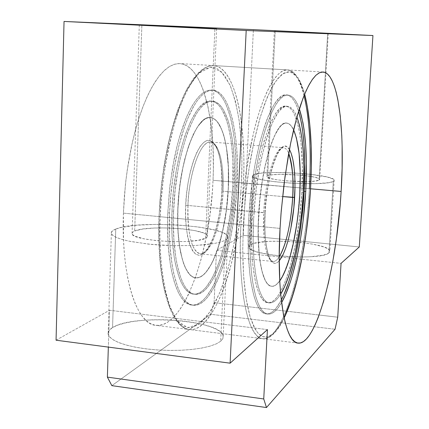 <?xml version="1.0" encoding="UTF-8"?>
<svg xmlns="http://www.w3.org/2000/svg" width="429" height="429" viewBox="0 0 429 429"><rect width="100%" height="100%" fill="white"/><g stroke="black" fill="none" stroke-linecap="round" stroke-linejoin="round"><path stroke-width="0.32" stroke-dasharray="2.15 1.61" d="M115.755 229.07C136.712 219.804 225.804 225.611 227.89 236.529C228.341 237.827 227.515 239.055 225.402 240.224L220.662 341.275L222.882 338.61L223.198 335.848C221.391 320.018 133.398 313.599 112.554 327.563L115.755 229.07L121.058 227.483L136.572 225.214L156.547 224.362L178.228 225L198.756 227.032L215.358 230.212L221.407 232.11L225.606 234.137L227.756 236.218L227.708 238.272L225.402 240.224L220.871 241.994L214.232 243.495L205.711 244.669L195.64 245.447L172.555 245.699L148.927 244.165L128.866 241.136L121.262 239.221L115.685 237.151L112.318 235.017L111.24 232.904L112.419 230.899L115.755 229.07L112.554 327.563L109.229 330.298L108.033 333.242L109.068 336.288L112.36 339.312L117.836 342.186L125.311 344.798L134.513 347.013L145.061 348.745L156.51 349.898L168.361 350.429L180.078 350.305L191.157 349.538L201.115 348.176L209.556 346.283L216.141 343.945L220.662 341.275L222.978 338.384L223.069 335.398L220.994 332.421L216.886 329.574L210.95 326.946L203.426 324.63L194.605 322.699L184.802 321.208L174.356 320.206L163.615 319.723L152.939 319.777L142.675 320.366L133.178 321.477L124.785 323.08L117.819 325.128L112.554 327.563C109.105 329.638 107.636 331.89 108.14 334.32L109.91 337.291L113.803 340.208L119.734 342.948L127.499 345.399L136.819 347.458L147.335 349.029L158.607 350.037L170.168 350.45L181.531 350.241L192.23 349.426L201.818 348.048L209.937 346.171L216.286 343.881L220.662 341.275L225.402 240.224L221.01 241.951L214.613 243.425L196.723 245.388L174.383 245.742L162.666 245.275L151.228 244.401L131.092 241.586L123.193 239.773L117.16 237.795L113.181 235.725L111.358 233.649C110.821 231.971 112.285 230.443 115.755 229.07M253.882 174.576C264.344 169.621 333.569 174.271 334.164 180.051L333.317 181.317L328.979 252.874L329.853 250.997C329.434 242.546 260.848 237.334 250.354 244.836L253.882 174.576L260.993 173.177L272.715 172.506L295.045 173L310.076 174.26L327.659 177.123L333.505 179.295L334.202 180.346L333.317 181.317L330.85 182.169L326.877 182.867L315.015 183.666L291.259 183.183L275.273 181.805L262.28 179.837L257.582 178.732L254.322 177.611L252.606 176.517L252.466 175.493L253.882 174.576L250.354 244.836L253.233 243.624L257.438 242.621L269.085 241.366L283.564 241.221L298.841 242.197L312.811 244.16L323.487 246.857L327.054 248.364L329.225 249.909L329.885 251.432L328.979 252.874L326.507 254.177L322.549 255.282L310.757 256.73L303.389 257.003L287.21 256.574L271.391 254.923L258.558 252.343L253.92 250.842L250.713 249.276L249.04 247.715L248.927 246.214L250.354 244.836L248.82 247.174C247.989 255.663 321.755 260.998 328.979 252.874L333.317 181.317C326.196 186.754 251.667 181.934 252.375 176.147L253.882 174.576M123.407 213.133L280.046 228.41L123.407 213.133L125.418 184.54L127.204 170.34L132.202 143.05L135.344 130.309L138.857 118.377L142.685 107.4L146.782 97.49L151.088 88.749L155.545 81.242L160.103 75.037L164.709 70.163L169.299 66.629L173.836 64.447L178.271 63.583L182.556 64.007L186.663 65.685L190.551 68.549L194.198 72.544L197.571 77.595L200.659 83.628L203.432 90.573L208.006 106.842L211.207 125.756L212.999 146.648L213.369 168.876L213.025 180.287C216.071 120.383 202.815 64.827 179.837 63.589L174.7 64.173L169.412 66.565L164.039 70.785L158.671 76.839L153.384 84.701L148.262 94.3L143.404 105.529L138.899 118.243L134.824 132.255L131.269 147.345L128.292 163.261L125.965 179.724L124.324 196.45L123.407 213.133C120.983 277.15 136.733 324.496 155.824 325.343C183.612 328.925 210.424 252.418 213.025 180.287L212.339 191.79L209.947 214.763L206.258 237.167L201.351 258.376L195.345 277.751L188.374 294.659L184.577 301.984L180.609 308.451L176.501 313.985L172.276 318.511L167.975 321.959L163.631 324.26L159.288 325.364L154.982 325.214L150.761 323.772L146.675 321.015L142.766 316.929L139.087 311.513L135.682 304.794L132.604 296.804L129.896 287.612L127.601 277.3L125.751 265.964L124.389 253.732L123.531 240.744L123.407 213.133M310.553 188.787L213.025 180.287L310.553 188.787M267.68 175.745L275.225 30.813L267.68 175.745L266.79 176.727C266.473 180.47 314.066 183.569 319.074 180.11L319.691 179.252C319.46 175.52 274.088 172.485 267.68 175.745L266.822 176.346L266.977 177.011L270.297 178.443L277.225 179.81L286.717 180.899L307.164 181.596L314.827 181.092L319.074 180.11L325.391 72.64L319.074 180.11L319.707 179.488L319.321 178.813L315.637 177.397L308.649 176.083L299.442 175.059L279.81 174.378L272.206 174.823L267.68 175.745M327.697 33.382L325.391 72.64L327.697 33.382M134.668 230.995L141.876 25.193L134.668 230.995L132.459 232.357L132.068 233.853C132.271 241.018 195.34 244.787 205.609 238.213L207.196 237.001L207.416 235.719C206.328 228.646 147.571 224.876 134.668 230.995L132.625 232.191L131.993 233.494L132.818 234.856L135.097 236.223L143.699 238.76L156.537 240.674L171.557 241.64L186.266 241.5L198.236 240.283L205.609 238.213L214.897 28.748L205.609 238.213L207.223 236.964L207.384 235.639L206.113 234.288L203.485 232.968L194.664 230.588L182.314 228.834L168.2 227.938L154.29 228.024L142.535 229.086L134.668 230.995M214.092 302.681L216.489 250.343L341.066 263.358L216.489 250.343L243.259 235.349L253.394 29.628L243.259 235.349L216.489 250.343L214.092 302.681L319.133 315.02L214.092 302.681L210.677 314.275L335.054 329.257L210.677 314.275L214.092 302.681M337.714 317.208L319.133 315.02L337.714 317.208M359.293 246.965L243.259 235.349L359.293 246.965M267.423 329.611L109.524 310.258L108.344 347.104L109.524 310.258L267.423 329.611M111.851 385.65L210.677 314.275L111.851 385.65M56.06 340.208L109.524 310.258L56.06 340.208M304.043 95.635C300.311 79.933 294.744 71.359 287.344 69.906C275.976 68.849 262.403 96.117 254.118 130.491C246.16 166.656 241.779 198.026 240.959 224.598L243.345 224.49L245.742 193.694L247.892 176.174L250.826 157.657L254.628 138.733L259.32 120.259L264.838 103.325L271.015 89.109L277.568 78.7L284.159 72.887L290.417 71.975L296.037 75.735L300.793 83.483L304.595 94.289L303.598 90.932L298.911 79.805L293.516 73.439L290.712 72.056L287.762 71.772L281.515 74.651L274.592 82.851L267.353 96.981L260.301 116.908L254 141.57L248.922 169.139L245.356 197.447L243.345 224.49L242.739 250.616L243.624 276.019L246.133 298.734L250.161 316.967L255.384 329.515L258.279 333.489L261.347 336.03L264.42 337.146L267.573 336.985L273.654 333.381L279.719 325.772L284.084 317.857L278.786 327.198L273.289 333.714L267.798 336.931L262.532 336.62L257.706 332.829L253.469 325.863L249.941 316.243L247.163 304.606L245.125 291.613L243.763 277.89L242.996 263.964L242.734 250.236L243.345 224.49L240.959 224.598L243.731 190.203L245.908 173.225L248.557 156.805L251.63 141.221L255.067 126.743L258.794 113.594L262.752 101.968L266.859 92.02L271.053 83.853L275.257 77.547L279.413 73.128L283.462 70.592L287.344 69.906C304.622 70.839 313.132 127.44 309.352 188.685L241.457 182.974C242.417 165.782 241.833 146.316 239.698 124.576C237.677 110.119 234.422 96.879 229.928 84.856L221.289 71.664L210.451 67.197L198.45 73.402L186.733 89.833C179.563 105.067 173.622 122.158 168.919 141.103C163.079 169.777 159.819 194.841 159.143 216.286L158.907 237.902L160.114 261.154L163.32 284.507L168.988 305.464L177.252 320.822L187.65 327.584L199.147 324.195L210.408 311.341L220.297 291.591L228.18 268.254L233.944 244.214L237.827 221.423L240.202 200.895L241.457 182.974L243.34 182.926C242.841 206.113 238.406 234.76 230.035 268.876C221.192 301.619 204.778 331.563 189.387 329.536C165.015 325.82 157.754 256.059 160.253 216.725L159.03 216.414L160.993 189.79L164.731 162.092L170.351 135.146L177.552 111.057L185.8 91.629L194.417 77.869L202.788 69.927L210.451 67.197L212.559 67.246L215.133 67.809L217.626 68.919L224.464 75.263L230.545 86.283L235.505 101.517L239.087 120.029L241.205 140.594L241.935 161.947L241.457 182.974L239.875 204.333L237.039 226.769L232.883 249.287L227.483 270.672L221.053 289.698L213.921 305.325L206.488 316.892L199.147 324.195L191.704 327.552L188.91 327.718L183.982 326.415L179.059 322.817L176.453 319.814L169.707 307.314L164.312 289.275L160.687 266.886L158.998 241.918L159.143 216.286L160.253 216.725L240.959 224.598C238.186 264.725 242.862 335.553 262.687 338.69C275.214 340.358 289.13 309.55 296.932 276.147C304.37 241.361 308.51 212.205 309.352 188.685L310.542 188.969M187.982 205.448C186.91 221.461 189.575 252.059 200.311 253.802C214.457 253.898 223.241 207.631 223 191.2L221.949 190.873C221.691 207.062 215.374 245.409 202.215 254.461C188.932 260.542 184.229 224.249 185.741 205.523L187.982 205.448C187.553 234.899 191.666 251.019 200.311 253.802C210.607 255.437 221.782 223.118 223 191.2L282.582 196.546L223 191.2C224.346 165.02 219.031 142.401 210.564 142.031C200.954 140.101 189.119 171.922 187.982 205.448L263.846 212.58L265.106 212.993C263.159 232.888 267.315 273.922 279.209 260.827L277.477 262.43L274.817 263.395L272.163 262.275L269.685 258.751L267.578 252.751L266.012 244.541L265.084 234.679L264.8 223.911L265.165 212.897L187.982 205.448L185.741 205.523C185.73 187.543 193.774 145.19 207.228 140.39C220.265 139.034 223.214 174.388 221.949 190.873L223 191.2C224.061 176.212 222.029 144.117 210.564 142.031C196.997 141.581 187.639 187.725 187.982 205.448M279.204 256.939C277.096 260.135 275.032 261.652 273.01 261.492C264.285 259.953 262.671 228.888 263.846 212.58C265.395 178.448 275.649 145.881 283.451 147.699C285.462 147.903 287.221 149.769 288.712 153.303C287.28 149.839 285.526 147.967 283.451 147.699C272.394 147.447 263.894 194.557 263.846 212.58C262.95 242.541 266.007 258.848 273.01 261.492C268.565 262.14 263.358 240.556 265.165 212.902C265.921 199.421 267.616 186.829 270.254 175.129C272.05 168.039 272.549 165.224 276.33 156.07C280.384 148.461 282.207 147.732 283.451 147.699L210.564 142.031C211.336 141.613 212.881 142.787 215.202 145.565C220.045 152.547 222.27 167.675 221.873 190.948L221.348 198.75L219.332 214.168L216.162 228.378L214.21 234.69L212.065 240.294L207.416 248.863L203.384 252.944L201.823 253.662L200.311 253.802L273.01 261.492C275.027 261.658 277.096 260.14 279.204 256.939M243.34 182.926C246.611 122.603 234.824 66.72 213.599 65.573L208.848 66.189L203.941 68.624L198.943 72.909L193.929 79.043L188.98 86.996L184.17 96.707L179.59 108.06L175.322 120.908L171.444 135.065L168.034 150.311L165.16 166.382L162.881 183.011L161.234 199.893L160.253 216.725C160.661 190.658 165.326 159.937 174.244 124.571C183.612 90.969 199.619 64.377 213.599 65.573C227.08 66.624 236.293 89.79 240.24 114.366C243.704 140.111 244.734 162.966 243.34 182.926L309.352 188.685C305.582 262.392 283.574 341.355 262.687 338.69C248.3 338.497 237.527 290.454 240.959 224.598L160.253 216.725C157.518 281.322 171.739 328.887 189.387 329.536C215.047 332.834 240.374 255.561 243.34 182.926M167.803 212.784C165.524 265.143 177.011 304.483 191.645 305.014C212.258 307.866 233.231 245.211 235.607 185.344L237.081 185.473C234.695 245.361 213.781 308.049 193.248 305.207C178.673 304.681 167.251 265.337 169.541 212.95L167.803 212.784L169.541 212.95L169.417 235.221L169.938 245.731L172.088 264.886L173.681 273.316L177.783 287.484L180.228 293.093L182.899 297.662L185.757 301.163L188.771 303.593L191.902 304.949L195.115 305.25L198.386 304.52L201.668 302.788L204.944 300.102L208.172 296.498L214.409 286.792L217.358 280.802L222.823 266.87L227.579 250.783L229.654 242.101L233.124 223.815L236.486 195.104L237.462 166.543L236.728 148.525L235.945 140.036L233.558 124.442L231.96 117.482L228.003 105.561L225.665 100.74L223.107 96.756L220.345 93.667L217.401 91.522L214.296 90.374L211.063 90.256L207.722 91.2L204.306 93.216L200.852 96.321L197.399 100.504L193.983 105.748L187.409 119.251L184.336 127.397L178.813 146.085L174.362 167.256L171.214 189.913L169.541 212.95L170.345 199.324L173.536 172.217L175.863 159.202L178.625 146.852L181.762 135.366L185.221 124.919L188.937 115.674L192.841 107.749L196.873 101.239L200.965 96.209L205.051 92.691L209.073 90.691L212.972 90.203C229.923 91.055 239.731 135.923 237.081 185.473L235.607 185.344C238.245 135.811 228.378 90.953 211.363 90.095L207.443 90.589L203.41 92.584L199.308 96.096L195.2 101.126L191.157 107.631L187.237 115.551L183.51 124.796L180.041 135.232L176.898 146.713L174.131 159.057L169.948 185.51L167.803 212.784L167.551 224.077L168.216 245.549L170.383 264.698L171.986 273.128L173.906 280.684L176.11 287.291L178.566 292.9L181.252 297.469L184.121 300.97L187.146 303.4L190.288 304.762L193.517 305.062L196.798 304.333L200.096 302.601L203.384 299.914L206.622 296.321L212.881 286.62L215.841 280.636L221.321 266.709L226.088 250.627L228.169 241.951L231.644 223.67L235.012 194.97L235.607 185.344L235.977 166.42L235.746 157.266L234.443 139.918L232.041 124.33L230.432 117.369L226.458 105.459L224.104 100.633L221.536 96.648L218.763 93.56L215.808 91.42L212.687 90.272L209.438 90.154L206.086 91.093L202.66 93.109L199.195 96.214L195.731 100.391L192.299 105.631L188.942 111.894L185.709 119.128L179.74 136.245L177.086 145.946L172.624 167.106L169.476 189.757L167.803 212.784M248.632 220.57C245.79 273.954 254.408 313.706 266.296 313.878C271.278 314.226 276.271 309.631 281.279 300.091L275.922 308.413L273.203 311.223L270.495 313.057L267.814 313.883L265.197 313.653L262.666 312.35L260.253 309.947L257.985 306.456L255.888 301.877L253.989 296.23L250.901 281.917L249.758 273.37L248.353 253.925L248.214 232.078L248.632 220.57L250.423 197.083L253.421 173.959L255.319 162.886L259.797 142.401L264.977 124.877L267.75 117.46L273.482 105.657L276.378 101.351L279.252 98.15L282.078 96.048L284.818 95.045L287.451 95.125L289.961 96.252L292.315 98.386L294.509 101.491L296.514 105.507L298.605 111.245C295.415 100.954 291.339 95.528 286.379 94.965C271.777 91.173 251.555 153.485 248.632 220.57L250.439 220.742L248.632 220.57M281.585 302.633C277 310.612 272.463 314.425 267.959 314.076C256.14 313.91 247.581 274.152 250.439 220.742C253.383 153.63 273.53 91.286 288.052 95.072C292.54 95.544 296.31 100.123 299.362 108.8L296.133 101.598L293.956 98.493L291.613 96.359L289.119 95.233L286.497 95.158L283.773 96.16L280.963 98.262L278.105 101.469L275.22 105.775L272.345 111.159L266.747 125.005L264.098 133.349L259.25 152.472L255.223 174.11L252.236 197.249L251.179 209.025L250.016 232.255L250.145 254.113L251.528 273.563L252.665 282.11L255.732 296.428L257.614 302.075L259.695 306.655L261.953 310.151L264.355 312.548L266.87 313.851L269.476 314.076L272.136 313.25L274.839 311.411L277.542 308.601L281.585 302.633M234.186 186.653L232.797 186.529C235.156 141.908 226.217 101.898 211.079 101.158C194.766 97.667 173.868 152.327 171.991 211.143L173.6 211.299C175.488 152.461 196.332 97.774 212.586 101.26C227.665 102 236.551 142.015 234.186 186.653C232.046 240.701 213.159 296.868 194.879 294.256C181.708 293.785 171.52 258.226 173.6 211.299L171.991 211.143L171.879 230.968L172.329 240.337L174.228 257.448L175.633 265.004L179.268 277.756L181.446 282.834L183.827 286.996L186.379 290.213L189.076 292.476L191.881 293.779L194.766 294.138L197.705 293.57L200.665 292.095L203.619 289.757L206.537 286.588L212.183 277.971L217.417 266.645L219.825 260.113L224.158 245.624L226.045 237.784L230.453 212.671L232.797 186.529L232.899 161.122L231.703 145.463L230.727 138.213L228.04 125.193L226.34 119.541L222.292 110.269L219.964 106.757L217.455 104.054L214.79 102.215L211.98 101.265L209.062 101.249L206.054 102.177L202.981 104.07L199.887 106.928L196.793 110.741L190.749 121.144L185.14 134.953L180.228 151.646L176.276 170.506L173.482 190.664L171.991 211.143C169.927 258.054 180.164 293.608 193.382 294.085C211.733 296.702 230.668 240.562 232.797 186.529L234.186 186.653L233.644 195.377L230.598 221.38L225.557 245.763L221.241 260.269L216.286 272.774L213.615 278.126L207.99 286.754L205.078 289.924L202.134 292.267L199.185 293.742L196.257 294.31L193.382 293.956L190.589 292.648L187.902 290.39L185.36 287.173L182.99 283.011L180.823 277.933L177.209 265.176L175.804 257.614L173.927 240.497L173.364 221.359L173.6 211.299L175.091 190.808L177.879 170.645L179.724 160.993L181.826 151.775L186.728 135.076L189.452 127.767L195.297 115.605L198.343 110.848L201.426 107.035L204.515 104.177L207.572 102.279L210.569 101.351L213.481 101.367L216.275 102.311L218.935 104.156L221.428 106.859L223.745 110.371L227.778 119.648L229.467 125.295L232.143 138.32L233.113 145.57L234.298 161.234L234.186 186.653M303.282 192.755L301.839 192.626C304.601 147.286 298.128 106.767 285.853 106.215C272.678 102.869 254.617 158.859 251.984 218.806L253.652 218.967C256.306 158.998 274.303 102.976 287.414 106.322C291.119 106.692 294.289 110.242 296.927 116.978L294.476 111.889L292.503 109.175L290.385 107.341L288.138 106.419L285.778 106.44L283.328 107.427L280.813 109.4L278.249 112.355L273.107 121.166L268.13 133.639L265.776 141.12L261.476 158.21L259.588 167.626L256.456 187.682L255.255 198.075L253.652 218.967L251.984 218.806C249.415 266.623 257.089 302.552 267.825 302.718C282.695 304.917 299.093 247.506 301.839 192.626L303.282 192.755M228.362 188.326L228.26 188.315C230.207 151.072 222.683 118.179 210.274 117.6C196.611 114.747 179.397 160.215 177.815 208.73L177.928 208.741C179.51 160.221 196.723 114.758 210.382 117.605C222.785 118.184 230.309 151.083 228.362 188.326C226.609 233.542 210.746 280.035 195.688 277.788C184.599 277.386 176.18 247.56 177.928 208.741L179.038 191.956L181.317 175.44L184.54 159.947L188.54 146.176L193.125 134.706L198.085 125.976L203.19 120.276L205.732 118.608L208.226 117.728L210.66 117.637L212.999 118.313L215.235 119.745L217.337 121.895L221.096 128.228L222.721 132.33L224.163 136.99L226.453 147.807L228.325 166.967L228.26 188.315L226.292 210.317L222.565 231.413L217.31 250.091L213.127 260.467L210.875 264.881L206.151 271.932L203.711 274.48L201.249 276.33L198.793 277.456L196.359 277.82L193.978 277.418L191.666 276.228L189.452 274.254L185.425 267.969L183.65 263.696L180.706 253.067L179.569 246.804L178.056 232.69L177.697 224.989L177.815 208.73C176.067 247.549 184.486 277.37 195.581 277.777C210.644 280.024 226.512 233.532 228.26 188.315L227.252 203.014L225.338 217.535L221.069 237.993L217.412 250.102L213.229 260.478L210.977 264.891L206.252 271.943L203.818 274.49L201.357 276.34L198.9 277.466L196.466 277.831L194.085 277.429L191.774 276.238L189.564 274.265L187.473 271.509L185.532 267.98L183.762 263.712L182.18 258.73L179.681 246.814L178.169 232.7L177.81 225L177.928 208.741L179.15 191.967L180.164 183.623L182.931 167.53L186.567 152.815L188.653 146.187L190.884 140.133L195.683 129.987L198.193 125.987L203.298 120.286L205.84 118.613L208.333 117.734L210.768 117.643L213.106 118.324L215.337 119.75L217.444 121.906L219.401 124.742L222.823 132.336L224.265 136.996L226.555 147.812L228.426 166.972L228.362 188.326M299.774 194.669L299.673 194.659C301.962 156.799 296.541 123.477 286.529 123.064C275.552 120.356 260.725 166.951 258.51 216.404L258.628 216.414C260.843 166.956 275.665 120.367 286.642 123.075C289.275 123.321 291.597 125.568 293.608 129.821L290.599 125.182L288.83 123.761L286.947 123.107L284.985 123.236L282.952 124.169L280.866 125.906L278.753 128.453L274.522 135.902L270.442 146.31L268.516 152.515L265.015 166.608L262.108 182.443L259.942 199.303L258.306 224.812L258.36 240.803L259.314 255.142L260.113 261.492L262.291 272.243L265.143 280.089L266.784 282.845L268.533 284.802L270.377 285.955L272.297 286.315L274.27 285.88L276.276 284.684L279.746 280.92C276.995 284.733 274.303 286.524 271.664 286.282C262.709 286.143 256.467 255.99 258.628 216.414L258.51 216.404C256.349 255.979 262.596 286.132 271.557 286.272C283.692 288.186 297.383 240.615 299.673 194.659L299.774 194.669M289.425 149.48C278.55 130.797 264.371 190.985 265.106 212.993L265.953 201.753L267.412 189.972L269.471 178.378L272.045 167.798L274.962 158.971L278.008 152.392L280.99 148.219L283.741 146.31L286.336 146.386L289.425 149.474M185.741 205.523L185.618 216.248L186.218 226.839L187.602 236.561L189.731 244.675L192.476 250.627L195.624 254.166L198.943 255.335L202.215 254.461L205.512 251.743L208.918 246.986L212.242 240.219L215.288 231.692L217.873 221.884L219.863 211.411L221.214 200.895L221.949 190.873L222.131 181.043L221.718 171.166L220.624 161.808L218.849 153.603L216.457 147.115L213.588 142.712L210.451 140.514L207.228 140.39L203.872 142.208L200.279 146.251L196.659 152.654L193.259 161.266L190.326 171.611L188.052 182.952L186.524 194.498L185.741 205.523M269.38 302.895C273.091 303.206 276.855 300.289 280.673 294.155L277.735 298.252L275.305 300.697L272.882 302.268L270.495 302.917L268.168 302.622L265.926 301.367L263.787 299.131L261.781 295.919L259.936 291.747L258.269 286.631L255.571 273.734L253.834 257.695L253.174 239.162L253.652 218.967C251.072 266.8 258.692 302.74 269.38 302.895L267.825 302.718M258.51 216.404L258.102 232.963L259.196 255.126L259.995 261.481L262.178 272.233L265.031 280.078L266.672 282.834L268.42 284.792L270.265 285.945L272.184 286.299L274.163 285.87L276.169 284.668L278.19 282.732L280.212 280.083L284.164 272.812L289.639 257.641L294.24 238.556L297.656 217.047L299.673 194.659L300.139 172.967L298.997 153.528L296.289 137.854L293.672 130.191L292.149 127.333L290.492 125.177L288.717 123.756L286.84 123.096L284.872 123.23L282.84 124.158L280.754 125.901L276.517 131.783L272.335 140.75L268.398 152.504L264.897 166.597L261.99 182.432L259.824 199.292L258.51 216.404M251.984 218.806L251.512 238.991L252.182 257.518L252.928 265.894L255.18 280.427L256.655 286.449L258.333 291.564L260.188 295.737L262.205 298.949L264.355 301.185L266.613 302.445L268.951 302.74L271.348 302.091L273.782 300.525L276.222 298.075L278.657 294.793L283.397 285.902L287.859 274.287L289.94 267.605L295.399 244.798L299.453 219.214L301.839 192.626L302.413 166.822L301.083 143.592L299.152 130.4L297.882 124.689L294.777 115.321L292.953 111.781L290.969 109.073L288.84 107.234L286.583 106.312L284.212 106.333L281.751 107.32L279.22 109.293L276.651 112.242L274.061 116.168L268.951 126.85L264.125 140.996L259.813 158.076L256.236 177.349L253.582 197.925L251.984 218.806M310.51 188.91L309.352 188.685M227.89 236.529L223.198 335.848M334.164 180.051L329.853 250.997M322.924 71.997L179.837 63.589M328.271 33.403L319.691 179.252M216.634 28.807L207.416 235.719M139.307 25.038L132.068 233.853M274.367 30.759L266.79 176.727M298.064 343.114L155.824 325.343M252.375 176.147L248.82 247.174M111.358 233.649L108.14 334.32M284.127 318.055C276.828 334.035 267.213 340.299 262.687 338.69L189.387 329.536C170.066 328.185 156.499 280.561 159.025 216.409L160.001 199.678L161.636 182.904L163.916 166.382L166.784 150.407L170.19 135.253L174.067 121.171L178.346 108.381L182.947 97.061L187.795 87.355L192.825 79.365L197.967 73.15L203.185 68.758L208.424 66.222L213.599 65.573L287.344 69.906C289.57 69.911 291.945 71.037 294.471 73.279L298.144 77.89C299.228 79.617 301.362 83.081 304.67 94.101M191.645 305.014L193.248 305.207M266.296 313.878L267.959 314.076M212.586 101.26L211.079 101.158M287.414 106.322L285.853 106.215M194.879 294.256L193.382 294.085M286.379 94.965L288.052 95.072M211.363 90.095L212.972 90.203"/><path stroke-width="0.64" d="M280.046 228.41L281.226 211.084L285.012 176.544L290.454 144.203L293.667 129.569L297.125 116.27L300.767 104.515L304.531 94.444L308.344 86.181L312.146 79.789L315.883 75.3L319.503 72.715L322.957 71.997C338.266 72.828 345.168 129.767 341.13 191.457L310.553 188.787L341.13 191.457L340.288 203.314L336.422 238.717L332.818 261.39L328.496 282.561L323.546 301.571L318.098 317.76L315.235 324.592L312.307 330.475L309.33 335.322L306.338 339.071L303.357 341.64L300.407 342.975L297.528 343.018L294.744 341.725L292.09 339.066L289.602 335.017L287.312 329.59L285.247 322.79L283.44 314.666L280.727 294.702L279.858 283.043L279.204 257.009L280.046 228.41L281.022 213.594L284.041 183.918L288.326 155.47L290.867 142.171L296.578 118.232L302.853 98.691L306.097 90.814L309.363 84.282L312.612 79.129L315.808 75.375L318.919 73.016L321.911 72.024L324.758 72.378L327.445 74.019L329.944 76.893L332.239 80.936L334.32 86.073L336.17 92.23L337.784 99.319L340.272 115.98L341.763 135.382L342.127 145.898L342.117 168.141L341.13 191.457C336.969 265.68 316.602 345.463 298.085 343.114C285.317 343.146 276.265 294.879 280.046 228.41M275.225 30.791L328.303 33.403L275.225 30.791M141.876 25.123L216.634 28.797L141.876 25.123M341.066 263.358L337.714 317.208L335.054 329.257L266.479 407.55L263.738 398.959L267.423 329.611L263.738 398.959L107.379 377.123L263.738 398.959L266.479 407.55L111.851 385.65L266.479 407.55L335.054 329.257L337.714 317.208L341.066 263.358L359.293 246.965L372.94 35.532L359.293 246.965L341.066 263.358M253.394 29.628L372.94 35.532L253.394 29.628L64.044 21.45L246.192 30.497L372.94 35.532L246.192 30.497L64.044 21.45L56.06 340.208L230.11 363.175L246.192 30.497L230.11 363.175L267.423 329.611L230.11 363.175L56.06 340.208L64.044 21.45L253.394 29.628M108.344 347.104L107.379 377.123L111.851 385.65L107.379 377.123L108.344 347.104M304.67 94.101C310.752 118.436 312.709 150.048 310.542 188.942L310.505 189.001C308.875 219.492 302.096 278.898 284.084 317.851L291.993 297.79L297.549 278.324L302.311 256.494L306.097 233.548L308.816 210.714L310.505 189.001L311.298 167.642L311.127 145.967L309.824 125.107L307.298 106.349L304.595 94.289C312.43 124.19 311.947 163.433 310.505 189.001L310.51 188.91M279.209 260.827C289.248 248.332 294.063 212.779 294.637 197.383L292.658 197.447C292.036 211.813 288.132 242.476 279.204 256.939C286.32 244.358 290.803 224.533 292.658 197.447L282.582 196.546L294.637 197.383C295.447 183.843 295.297 160.173 289.425 149.48L291.055 153.003L292.862 159.561L294.133 167.868L294.836 177.359L294.975 187.398L293.849 207.582L290.749 228.984L288.476 239.001L285.853 247.731L283.038 254.687L279.209 260.827M281.279 300.091C292.793 278.308 301.882 233.687 304.22 191.377L305.748 191.511C303.324 235.441 293.618 281.832 281.585 302.633L285.462 294.862L290.374 281.88L292.658 274.442L296.814 258.006L300.327 239.961L303.11 220.871L305.748 191.511L304.22 191.377L301.582 220.726L298.799 239.806L295.275 257.845L293.264 266.296L288.808 281.708L283.88 294.68L281.285 300.086M296.927 116.978C302.906 134.089 305.024 159.347 303.282 192.755L301.877 210.51L299.715 228.078L295.168 252.944L289.323 274.447L284.883 286.068L280.673 294.155C291.833 276.394 301.056 233.446 303.282 192.755L303.861 166.94L303.196 151.051L301.694 136.835L300.632 130.507L299.372 124.796L296.927 116.978M293.608 129.821C299.211 143.404 301.265 165.02 299.774 194.669L300.241 172.978L299.104 153.539L296.396 137.865L293.608 129.821M288.712 153.303C292.326 162.875 293.64 177.59 292.658 197.447C294.01 182.384 292.691 167.669 288.712 153.303M279.746 280.92L282.314 276.775L286.17 268.291L289.747 257.652L292.932 245.275L296.771 224.405L298.595 209.615L299.774 194.669C297.871 230.212 289.468 267.653 279.746 280.92M298.605 111.245L301.324 122.426L302.493 129.472L304.145 145.27L304.869 162.864L304.22 191.377C306.033 157.561 304.161 130.85 298.605 111.245M299.362 108.8C305.523 128.233 307.652 155.802 305.748 191.511L306.408 162.993L305.695 145.393L304.064 129.59L302.906 122.538L299.362 108.8M309.352 188.685C310.762 163.54 311.245 125.853 304.043 95.635M284.127 318.055C297.597 290.117 307.738 238.256 310.542 188.969"/></g></svg>
